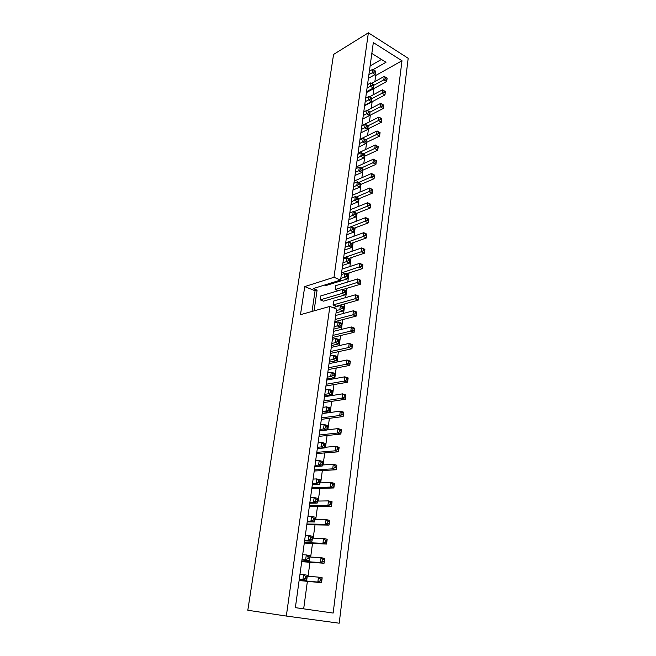 <?xml version="1.0" encoding="UTF-8"?>
<svg xmlns="http://www.w3.org/2000/svg" width="656" height="656" viewBox="0 0 656 656"><rect width="100%" height="100%" fill="white"/><g stroke="black" fill="none" stroke-linecap="round" stroke-linejoin="round"><path stroke-width="0.98" d="M286.319 616.05L247.812 610.26L333.576 54.432L368.377 32.8L333.978 277.275L304.737 286.606L300.481 314.683L329.878 306.418L286.319 616.05L339.201 623.2L408.188 58.286L368.377 32.8M370.099 65.969L381.431 59.434M329.878 306.418L336.569 309.058L295.372 607.653L333.15 613.057L401.989 60.754L373.33 42.574L340.571 280.046L333.978 277.275M312.026 311.436L315.069 290.764L304.737 286.606M315.069 290.764L317.094 290.141L314.06 310.862M340.571 280.046L313.232 288.583L317.094 290.141M373.125 69.618L385.99 62.279L371.829 53.439M374.584 74.841L375.683 75.506L374.863 81.623M373.928 88.503L373.067 94.882M372.141 101.737L371.255 108.297M370.337 115.112L369.426 121.868M368.508 128.65L367.573 135.595M366.663 142.336L365.695 149.47M364.793 156.177L363.801 163.516M362.899 170.183L361.882 177.719M360.989 184.344L359.947 192.085M359.053 198.67L357.979 206.632M357.094 213.167L355.995 221.343M355.117 227.837L353.986 236.226M353.108 242.679L351.952 251.289M351.083 257.693L349.894 266.541M349.033 272.888L347.803 281.973M346.958 288.271L345.696 297.586M344.851 303.835L343.564 313.404M342.727 319.595L341.399 329.41M340.571 335.544L339.209 345.614M338.389 351.69L336.995 362.022M336.184 368.041L334.757 378.635M333.953 384.588L332.485 395.461M331.69 401.349L330.181 412.501M329.394 418.323L327.852 429.754M327.073 435.51L325.491 447.236M324.72 452.927L323.096 464.948M322.342 470.557L320.677 482.882M319.931 488.417L318.226 501.061M317.488 506.514L315.733 519.47M315.011 524.849L313.215 538.133M312.502 543.43L310.665 557.042M309.96 562.258L308.074 576.214M307.385 581.331L303.671 608.842M375.683 75.506L401.989 60.754M295.602 607.185L295.536 607.677M345.351 292.855L345.343 294.798L323.474 301.153L320.21 299.858L320.776 295.922L342.596 289.394L342.038 293.445L345.343 294.798L345.892 290.756L342.596 289.394L344.318 290.829L344.113 292.346L345.351 292.855L345.892 290.756M340.776 278.529L346.286 276.365L347.516 276.881L347.508 278.841L348.041 274.848L344.777 273.454L344.228 277.447L347.508 278.841L325.704 285.622L324.408 285.089M336.266 306.237L333.068 304.966L333.609 301.055L355.577 294.757L355.044 298.767L358.283 300.095L358.799 296.086L355.577 294.757L357.29 296.176L357.094 297.685L358.307 298.185L358.283 300.095L336.266 306.237M338.143 290.723L335.216 289.526L335.757 285.663L357.651 278.948L357.126 282.916L360.341 284.269L360.849 280.317L357.651 278.948L359.357 280.35L359.168 281.834L360.365 282.351L360.341 284.269L342.85 289.501M317.799 498.388L314.15 497.527L313.502 502.258L317.16 503.103L317.799 498.388L317.356 499.577L315.987 499.257L315.749 501.028L317.119 501.348L317.16 503.103L309.78 503.201M310.55 497.601L314.15 497.527L315.987 499.257M309.903 502.316L313.502 502.258L315.749 501.028M320.308 479.807L316.692 478.905L316.053 483.57L319.677 484.464L320.308 479.807L319.882 480.946L318.529 480.602L316.692 478.905L313.109 479.069M312.469 483.718L316.053 483.57L318.291 482.357L319.644 482.693L319.882 480.946M312.33 484.751L319.677 484.464L319.644 482.693M322.793 461.48L319.201 460.528L318.578 465.137L322.17 466.08L322.793 461.48L322.375 462.562L321.03 462.201L320.792 463.931L322.137 464.284L322.375 462.562M315.634 460.783L319.201 460.528L321.03 462.201M315.003 465.366L318.578 465.137L320.792 463.931M314.839 466.547L322.17 466.08L322.137 464.284M322.178 413.337L329.435 412.345L330.034 407.925L326.54 406.843L325.942 411.271L329.435 412.345L330.034 407.925M323.006 407.351L326.54 406.843L328.336 408.434L328.107 410.098L329.419 410.5M322.399 411.763L325.942 411.271L328.107 410.098M319.767 430.844L327.049 430.024L327.656 425.547L324.13 424.506L323.515 428.991L327.049 430.024L327.656 425.547M320.579 424.932L324.13 424.506L325.934 426.121L325.704 427.802L327.024 428.196M319.964 429.393L323.515 428.991L325.704 427.802M318.119 442.743L321.686 442.398L321.063 446.941L324.622 447.933L325.237 443.399L321.686 442.398L323.498 444.046L323.26 445.752L324.597 446.121L324.622 447.933L317.315 448.581M317.496 447.261L321.063 446.941L323.26 445.752M324.802 394.354L328.328 393.78L331.797 394.904L332.387 390.541L328.927 389.41L328.328 393.78L330.485 392.624L331.788 393.042L331.797 394.904L324.564 396.06M325.401 390L328.927 389.41L330.706 390.984L330.485 392.624M326.918 378.996L334.134 377.676L334.716 373.379L331.28 372.206L330.69 376.519L334.134 377.676L334.716 373.379M327.762 372.879L331.28 372.206L333.051 373.748L332.83 375.371L334.117 375.806M327.172 377.167L330.69 376.519L332.83 375.371M336.356 310.591L339.824 309.64L343.162 310.96L343.711 306.869L340.39 305.54L339.824 309.64L341.915 308.533L343.162 309.025L343.162 310.96L336.036 312.879M332.92 307.615L340.39 305.54L342.12 306.992L341.915 308.533M341.505 323.178L338.152 321.891L337.586 326.04L340.948 327.319L341.505 323.178L341.153 323.851L339.898 323.367L339.685 324.925L340.948 325.409L340.948 327.319L333.797 329.099M334.675 322.785L338.152 321.891L339.898 323.367M334.101 326.918L339.685 324.925M330.091 355.962L333.601 355.216L333.018 359.48L336.43 360.677L337.004 356.429L333.601 355.216L335.364 356.741L335.142 358.34L336.421 358.791L336.43 360.677L329.238 362.153M329.509 360.201L333.018 359.48L335.142 358.34M331.821 343.457L335.314 342.653L338.701 343.892L339.267 339.701L335.888 338.447L335.314 342.653L337.43 341.522L338.701 341.989L338.701 343.892L331.534 345.523M332.395 339.267L335.888 338.447L337.643 339.947L337.43 341.522M368.196 125.944L365.162 124.246L364.679 127.797L367.713 129.486L368.196 125.944L366.794 125.468L366.614 126.797L367.754 127.436L367.934 126.108M361.833 125.936L365.162 124.246L366.794 125.468M361.341 129.47L366.614 126.797M360.874 132.881L367.713 129.486L367.754 127.436M358.93 146.928L365.802 143.631L366.286 140.056L363.235 138.383L362.743 141.967L365.802 143.631L366.286 140.056M359.89 140.015L363.235 138.383L364.875 139.613L364.687 140.958L365.835 141.589M359.398 143.59L364.687 140.958M356.971 161.13L363.867 157.948L364.351 154.324L361.276 152.676L360.784 156.308L363.867 157.948L364.351 154.324M357.922 154.258L361.276 152.676L362.924 153.93L362.743 155.292L363.9 155.907M357.422 157.875L362.743 155.292M350.952 204.754L357.914 201.917L358.422 198.161L355.273 196.603L354.765 200.367L357.914 201.917L358.422 198.161M351.887 198.014L355.273 196.603L356.946 197.915L356.757 199.326L357.938 199.908M351.37 201.761L356.757 199.326M352.985 190.043L359.923 187.083L360.423 183.377L357.299 181.786L356.79 185.5L359.923 187.083L360.423 183.377M353.92 183.254L357.299 181.786L358.963 183.081L358.775 184.475L359.947 185.066M353.412 186.96L358.775 184.475M354.994 175.496L361.907 172.43L362.399 168.764L359.299 167.149L358.799 170.822L361.907 172.43L362.399 168.764M355.937 168.674L359.299 167.149L360.956 168.42L360.775 169.797L361.932 170.404M355.429 172.331L360.775 169.797M320.21 299.858L342.038 293.445L344.113 292.346M341.325 274.552L344.777 273.454L346.491 274.864L346.286 276.365M342.949 262.802L346.384 261.654L349.64 263.072L350.173 259.136L346.926 257.701L346.384 261.654L348.434 260.571L349.648 261.113L350.173 259.136M342.588 265.409L349.64 263.072L349.648 261.113M343.49 258.866L346.926 257.701L348.631 259.095L348.434 260.571M349.304 216.742L352.707 215.406L355.88 216.931L356.397 213.126L353.223 211.601L352.707 215.406L354.716 214.356L355.905 214.93L356.397 213.126M348.902 219.645L355.88 216.931L355.905 214.93M349.828 212.954L353.223 211.601L354.912 212.929L354.716 214.356M352.272 243.614L349.049 242.146L348.516 246.049L351.747 247.501L352.272 243.614L351.96 244.065L350.755 243.515L350.55 244.983L351.764 245.524L351.96 244.065M345.63 243.376L349.049 242.146L350.755 243.515M345.089 247.263L350.55 244.983M344.72 249.969L351.747 247.501L351.764 245.524M347.737 228.075L351.149 226.779L350.624 230.633L353.822 232.126L354.347 228.28L351.149 226.779L352.846 228.132L352.649 229.575L353.846 230.133L353.822 232.126L346.819 234.717M347.213 231.912L352.649 229.575M348.156 377.963L344.794 376.815L344.236 381.087L347.598 382.227L348.156 377.963L347.819 378.774L346.565 378.348L346.352 379.955L347.614 380.382L347.819 378.774M326.77 380.086L344.794 376.815L346.565 378.348M326.188 384.26L344.236 381.087L346.352 379.955M325.95 385.982L347.598 382.227L347.614 380.382M345.942 394.961L342.555 393.854L341.989 398.184L345.384 399.283L345.942 394.961L345.605 395.83L342.555 393.854L324.474 396.732M323.884 400.964L341.989 398.184L344.121 397.036L345.392 397.454L345.384 399.283L323.662 402.563M322.145 413.592L340.292 411.123L339.718 415.51L343.137 416.56L343.703 412.181L340.292 411.123L342.071 412.706L341.858 414.346L343.145 414.748L343.703 412.181M321.555 417.88L339.718 415.51L341.858 414.346M321.35 419.356L343.137 416.56L343.145 414.748M314.224 471.024L336.225 469.753L336.815 465.211L333.314 464.276L332.707 468.835L336.225 469.753L336.815 465.211M322.317 464.997L333.314 464.276L335.126 465.932L334.896 467.646L336.216 467.99M314.372 469.926L332.707 468.835L334.896 467.646M339.144 447.302L335.667 446.326L335.077 450.828L338.553 451.795L339.144 447.302L338.775 448.319L335.667 446.326L324.712 447.31M316.799 452.353L335.077 450.828L337.25 449.647L338.553 450.008L338.775 448.319M316.627 453.583L338.553 451.795L338.553 450.008M327.073 429.844L337.996 428.606L337.414 433.05L340.866 434.059L341.44 429.631L337.996 428.606L339.783 430.213L339.57 431.886L340.866 432.263L341.44 429.631M319.193 435.002L337.414 433.05L339.57 431.886M319.005 436.363L340.866 434.059L340.866 432.263M328.467 367.762L346.45 364.211L349.796 365.384L350.337 361.169L347.008 359.988L346.45 364.211L348.557 363.08L349.804 363.522L350.337 361.169M328.213 369.599L349.796 365.384L349.804 363.522M329.033 363.637L347.008 359.988L348.762 361.497L348.557 363.08M345.704 242.802L363.227 236.496L366.36 237.956L366.86 234.135L363.727 232.675L363.227 236.496L365.228 235.447L366.401 235.996L366.36 237.956L351.493 243.253M346.22 239.055L363.727 232.675L365.408 234.012L365.228 235.447M343.637 257.775L361.218 251.781L364.375 253.208L364.875 249.346L361.727 247.911L361.218 251.781L363.227 250.723L364.416 251.256L364.875 249.346M348.721 258.489L364.375 253.208L364.416 251.256M344.162 253.987L361.727 247.911L363.416 249.272L363.227 250.723M345.843 273.905L362.366 268.648L362.875 264.737L359.701 263.335L359.185 267.254L362.366 268.648L362.875 264.737M342.079 269.091L359.701 263.335L361.399 264.712L361.21 266.188L362.399 266.705M341.555 272.921L361.21 266.188M335.126 319.48L352.936 314.823L356.2 316.11L356.725 312.059L353.469 310.764L352.936 314.823L355.003 313.724L356.224 314.216L356.2 316.11L334.831 321.637M335.675 315.503L353.469 310.764L355.199 312.207L355.003 313.724M333.068 304.966L355.044 298.767L357.094 297.685M335.216 289.526L359.168 281.834M332.936 335.38L350.804 331.075L354.092 332.33L354.625 328.221L351.345 326.967L350.804 331.075L352.879 329.976L354.109 330.444L354.625 328.221M332.649 337.43L354.092 332.33L354.109 330.444M333.494 331.354L351.345 326.967L353.084 328.426L352.879 329.976M352.493 344.597L349.189 343.375L348.639 347.541L351.952 348.754L352.493 344.597L352.174 345.318L350.935 344.859L350.73 346.425L351.969 346.876L352.174 345.318M331.28 347.393L349.189 343.375L350.935 344.859M330.714 351.468L348.639 347.541L350.73 346.425M330.444 353.412L351.952 348.754L351.969 346.876M352.256 195.316L369.59 188.042L369.107 191.724L372.173 193.274L372.649 189.592L369.59 188.042L371.247 189.322L371.066 190.707L372.214 191.29L372.649 189.592M356.224 197.079L371.066 190.707M358.307 198.981L372.173 193.274L372.214 191.29M370.738 204.262L367.663 202.737L367.171 206.468L370.255 207.993L370.738 204.262L370.484 204.615L367.663 202.737L350.271 209.723M353.691 211.822L369.139 205.443L370.304 206.009L370.484 204.615M356.347 213.462L370.255 207.993L370.304 206.009M348.262 224.303L365.704 217.62L365.212 221.392L368.319 222.884L368.811 219.112L365.704 217.62L367.385 218.94L367.196 220.35L368.36 220.916L368.811 219.112M347.746 228.009L367.196 220.35M354.166 228.19L368.319 222.884L368.36 220.916M361.095 168.084L372.911 162.754L375.929 164.361L376.396 160.769L373.387 159.154L372.911 162.754L374.847 161.753L375.978 162.352L376.396 160.769M362.161 170.511L375.929 164.361L375.978 162.352M356.167 166.985L373.387 159.154L375.027 160.4L374.847 161.753M360.251 184.664L374.059 178.735L374.535 175.095L371.501 173.512L371.017 177.153L374.059 178.735L374.535 175.095M354.224 181.072L371.501 173.512L373.149 174.775L372.969 176.144L374.109 176.735M358.693 182.491L372.969 176.144M365.72 139.744L376.626 134.455L379.603 136.112L380.062 132.602L377.093 130.938L376.626 134.455L378.545 133.471L379.66 134.095L379.603 136.112L365.925 142.688M359.988 139.302L377.093 130.938L378.717 132.151L378.545 133.471M358.086 153.061L375.248 144.968L374.781 148.527L377.774 150.158L378.241 146.6L375.248 144.968L376.88 146.19L376.708 147.526L377.831 148.141L378.241 146.6M363.432 153.832L376.708 147.526M364.055 156.522L377.774 150.158L377.831 148.141M332.067 501.733L328.5 500.897L327.885 505.579L331.452 506.399L332.067 501.733L331.674 502.914L330.329 502.603L330.099 504.366L331.444 504.669L331.674 502.914M317.43 501.069L328.5 500.897L330.329 502.603M309.427 505.751L327.885 505.579L330.099 504.366M309.312 506.588L331.452 506.399L331.444 504.669M334.453 483.349L330.919 482.463L330.312 487.088L333.855 487.957L334.453 483.349L334.068 484.481L332.74 484.144L332.518 485.883L333.847 486.211L333.855 487.957L311.78 488.695M319.89 482.914L330.919 482.463L332.74 484.144M311.92 487.72L330.312 487.088L332.518 485.883M363.268 115.505L366.597 113.783L369.607 115.505L370.082 112.004L367.073 110.282L366.597 113.783L368.516 112.799L369.648 113.447L370.082 112.004M362.784 119.007L383.194 108.519L383.637 105.083L380.71 103.369L380.259 106.805L383.194 108.519L383.637 105.083M363.752 112.02L367.073 110.282L368.697 111.487L368.516 112.799M361.866 125.69L378.914 117.071L378.455 120.556L381.407 122.237L381.858 118.761L378.914 117.071L380.529 118.269L380.357 119.572L381.464 120.204L381.858 118.761M367.959 125.813L380.357 119.572M367.778 129.011L381.407 122.237L381.464 120.204M307.303 521.159L314.601 521.996L315.249 517.215L311.567 516.403L310.911 521.2L313.174 519.962L314.56 520.257L314.601 521.996L307.205 521.897M307.959 516.387L311.567 516.403L313.42 518.158L313.174 519.962M306.811 524.71L329.025 525.095L329.64 520.364L326.048 519.577L325.425 524.316L329.025 525.095L329.64 520.364M314.946 519.462L326.048 519.577L327.893 521.307L327.656 523.094L329.009 523.381M306.91 524.021L325.425 524.316L327.656 523.094M368.401 78.318L375.15 74.513L375.609 71.135L372.665 69.339L372.206 72.726L375.15 74.513L375.609 71.135M369.377 71.217L372.665 69.339L374.273 70.495L374.1 71.758L375.199 72.431M368.91 74.595L374.1 71.758M366.548 91.725L373.321 88.019L373.789 84.608L370.829 82.828L370.361 86.256L373.321 88.019L373.789 84.608M367.524 84.665L370.829 82.828L372.436 84.001L372.255 85.28L373.371 85.944M367.057 88.076L372.255 85.28M371.944 98.228L368.959 96.481L368.483 99.942L371.476 101.688L371.944 98.228L370.574 97.662L370.402 98.958L371.517 99.614L371.476 101.688L364.679 105.288M365.646 98.261L368.959 96.481L370.574 97.662M365.171 101.713L370.402 98.958M371.714 83.361L384.252 76.424L383.809 79.786L386.696 81.541L387.13 78.179L384.252 76.424L385.843 77.564L385.679 78.827L386.761 79.483L387.13 78.179M373.69 85.346L385.679 78.827M366.433 92.594L386.696 81.541L386.761 79.483M364.621 105.723L384.957 94.948L385.392 91.553L382.489 89.815L382.046 93.218L384.957 94.948L385.392 91.553M369.508 96.801L382.489 89.815L384.096 90.979L383.924 92.25L385.015 92.906M371.886 98.638L383.924 92.25M367.253 110.388L380.71 103.369L382.317 104.542L382.153 105.837L383.252 106.477M370.066 112.086L382.153 105.837M327.188 539.24L323.564 538.502L322.932 543.316L326.565 544.037L327.188 539.24L326.778 540.544L325.417 540.273L325.179 542.077L326.54 542.348L326.565 544.037L304.277 543.078M312.42 538.109L323.564 538.502L325.417 540.273M304.359 542.528L322.932 543.316L325.179 542.077M312.666 536.296L308.951 535.542L308.287 540.405L312.01 541.143L312.666 536.296L312.207 537.608L310.813 537.321L310.567 539.15L311.961 539.429L312.01 541.143L304.589 540.847M305.335 535.427L308.951 535.542L310.813 537.321M304.671 540.265L308.287 540.405L310.567 539.15M307.393 575.255L303.613 574.607L302.933 579.609L306.721 580.24L307.393 575.255L306.918 576.69L305.499 576.452L305.245 578.33L306.664 578.567L306.721 580.24L299.251 579.527M299.972 574.287L303.613 574.607L305.499 576.452M299.292 579.264L302.933 579.609L305.245 578.33M322.178 577.772L318.488 577.149L317.832 582.085L321.538 582.7L322.178 577.772L321.743 579.207L320.358 578.969L318.488 577.149L307.279 576.14M299.144 580.289L317.832 582.085L320.12 580.822L321.506 581.052L321.743 579.207M299.111 580.535L321.538 582.7L321.506 581.052M301.94 560.052L309.386 560.56L310.05 555.64L306.303 554.943L305.63 559.871L309.386 560.56L310.05 555.64M302.67 554.722L306.303 554.943L308.172 556.755L307.926 558.6L309.329 558.863M301.998 559.625L305.63 559.871L307.926 558.6M301.711 561.684L324.064 563.242L324.695 558.379L321.038 557.69L320.399 562.569L324.064 563.242L324.695 558.379M309.862 556.993L321.038 557.69L322.9 559.486L322.662 561.315L324.039 561.569M301.768 561.282L320.399 562.569L322.662 561.315M317.119 501.348L317.356 499.577M318.529 480.602L318.291 482.357M329.648 408.844L328.336 408.434M327.254 426.515L325.934 426.121M324.597 446.121L325.237 443.399M324.827 444.415L323.498 444.046M331.788 393.042L332.387 390.541M332.01 391.402L330.706 390.984M334.339 374.191L333.051 373.748M343.162 309.025L343.711 306.869M343.375 307.492L342.12 306.992M340.948 325.409L341.153 323.851M336.421 358.791L337.004 356.429M336.643 357.192L335.364 356.741M338.701 341.989L339.267 339.701M338.914 340.415L337.643 339.947M366.015 140.245L364.875 139.613M364.08 154.545L362.924 153.93M358.127 198.497L356.946 197.915M360.136 183.672L358.963 183.081M362.12 169.027L360.956 168.42M345.556 291.338L344.318 290.829M347.516 276.881L348.041 274.848M347.721 275.389L346.491 274.864M349.853 259.628L348.631 259.095M356.101 213.503L354.912 212.929M353.846 230.133L354.347 228.28M354.043 228.69L352.846 228.132M344.334 395.412L344.121 397.036M345.392 397.454L345.605 395.83M343.359 413.1L342.071 412.706M336.438 466.285L335.126 465.932M337.471 447.958L337.25 449.647M341.079 430.598L339.783 430.213M350.009 361.94L348.762 361.497M366.401 235.996L366.86 234.135M366.589 234.561L365.408 234.012M364.605 249.805L363.416 249.272M362.596 265.237L361.399 264.712M356.224 314.216L356.725 312.059M356.421 312.691L355.199 312.207M358.307 298.185L358.799 296.086M358.504 296.676L357.29 296.176M360.365 282.351L360.849 280.317M360.562 280.866L359.357 280.35M354.314 328.902L353.084 328.426M372.395 189.904L371.247 189.322M369.328 204.041L369.139 205.443M368.549 219.498L367.385 218.94M376.159 161.007L375.027 160.4M374.289 175.373L373.149 174.775M379.66 134.095L380.062 132.602M379.832 132.774L378.717 132.151M378.004 146.805L376.88 146.19M333.847 486.211L334.068 484.481M369.607 115.505L369.648 113.447M369.828 112.127L368.697 111.487M381.636 118.9L380.529 118.269M314.56 520.257L315.249 517.215M314.806 518.461L313.42 518.158M329.238 521.602L327.893 521.307M375.371 71.168L374.273 70.495M373.543 84.665L372.436 84.001M371.517 99.614L371.698 98.318M386.925 78.228L385.843 77.564M385.179 91.627L384.096 90.979M383.416 105.19L382.317 104.542M326.54 542.348L326.778 540.544M311.961 539.429L312.207 537.608M306.664 578.567L306.918 576.69M320.358 578.969L320.12 580.822M309.583 557.018L308.172 556.755M324.277 559.74L322.9 559.486"/></g></svg>
